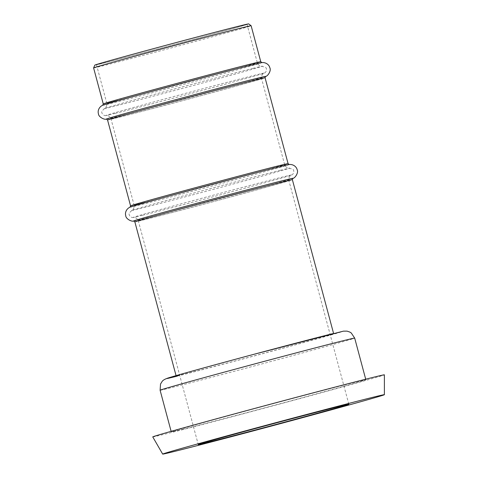<?xml version="1.0" encoding="UTF-8"?>
<svg xmlns="http://www.w3.org/2000/svg" width="478" height="478" viewBox="0 0 478 478"><rect width="100%" height="100%" fill="white"/><g stroke="black" fill="none" stroke-linecap="round" stroke-linejoin="round"><path stroke-width="0.36" stroke-dasharray="2.39 1.79" d="M182.704 429.322A100.721 0.932 165 0 0 292.261 400.45A100.721 0.932 165 0 0 365.861 379.795A100.721 0.932 165 0 0 354.437 382.406A100.721 0.932 165 0 0 244.879 411.277A100.721 0.932 165 0 0 171.279 431.933A100.721 0.932 165 0 0 182.704 429.322M152.751 436.898A119.906 1.111 165 0 0 166.344 433.791A119.906 1.111 165 0 0 296.629 399.459A119.906 1.111 165 0 0 384.39 374.83M238.193 26.362A77.938 0.723 165 0 0 153.414 48.702A77.938 0.723 165 0 0 96.46 64.691A77.938 0.723 165 0 0 105.303 62.672A77.938 0.723 165 0 0 190.077 40.331A77.938 0.723 165 0 0 247.03 24.342A77.938 0.723 165 0 0 238.193 26.362M94.823 65.122A79.641 0.735 165 0 0 103.851 63.066A79.641 0.735 165 0 0 190.752 40.164A79.641 0.735 165 0 0 248.674 23.9M93.61 67.936A81.535 0.753 165 0 0 102.854 65.827A81.535 0.753 165 0 0 191.547 42.452A81.535 0.753 165 0 0 251.123 25.728M185.404 373.898A81.535 0.753 165 0 0 274.091 350.523A81.535 0.753 165 0 0 333.674 333.799A81.535 0.753 165 0 0 324.425 335.915A81.535 0.753 165 0 0 235.738 359.283A81.535 0.753 165 0 0 176.155 376.007A81.535 0.753 165 0 0 185.404 373.898M160.106 390.239A100.721 0.932 165 0 0 171.53 387.628A100.721 0.932 165 0 0 281.088 358.757A100.721 0.932 165 0 0 354.688 338.101M280.066 182.632A77.938 0.723 165 0 0 195.287 204.972A77.938 0.723 165 0 0 138.333 220.956A77.938 0.723 165 0 0 147.176 218.942A77.938 0.723 165 0 0 231.95 196.601A77.938 0.723 165 0 0 288.903 180.612A77.938 0.723 165 0 0 280.066 182.632M142.438 215.309A82.049 0.759 165 0 0 229.213 192.461A82.049 0.759 165 0 0 291.496 175.056A82.049 0.759 165 0 0 282.343 177.087A82.049 0.759 165 0 0 190.638 201.274A82.049 0.759 165 0 0 133.314 217.442A82.049 0.759 165 0 0 142.438 215.309M280.496 170.21A82.049 0.759 165 0 0 193.727 193.064A82.049 0.759 165 0 0 131.444 210.469A82.049 0.759 165 0 0 140.598 208.432A82.049 0.759 165 0 0 232.302 184.251A82.049 0.759 165 0 0 289.626 168.083A82.049 0.759 165 0 0 280.496 170.21M142.874 202.893A77.938 0.723 165 0 0 227.648 180.553A77.938 0.723 165 0 0 284.601 164.563A77.938 0.723 165 0 0 275.764 166.583A77.938 0.723 165 0 0 190.991 188.924A77.938 0.723 165 0 0 134.037 204.913A77.938 0.723 165 0 0 142.874 202.893M252.754 80.716A77.938 0.723 165 0 0 167.981 103.057A77.938 0.723 165 0 0 111.027 119.04A77.938 0.723 165 0 0 119.864 117.02A77.938 0.723 165 0 0 204.644 94.68A77.938 0.723 165 0 0 261.591 78.697A77.938 0.723 165 0 0 252.754 80.716M115.132 113.394A82.049 0.759 165 0 0 201.901 90.545A82.049 0.759 165 0 0 264.185 73.14A82.049 0.759 165 0 0 255.031 75.171A82.049 0.759 165 0 0 163.327 99.352A82.049 0.759 165 0 0 106.002 115.521A82.049 0.759 165 0 0 115.132 113.394M253.191 68.294A82.049 0.759 165 0 0 166.416 91.143A82.049 0.759 165 0 0 104.132 108.548A82.049 0.759 165 0 0 113.286 106.516A82.049 0.759 165 0 0 204.99 82.33A82.049 0.759 165 0 0 262.32 66.167A82.049 0.759 165 0 0 253.191 68.294M115.562 100.972A77.938 0.723 165 0 0 200.342 78.631A77.938 0.723 165 0 0 257.295 62.648A77.938 0.723 165 0 0 248.452 64.667A77.938 0.723 165 0 0 163.679 87.008A77.938 0.723 165 0 0 106.725 102.991A77.938 0.723 165 0 0 115.562 100.972M103.254 103.923A81.535 0.753 165 0 0 112.497 101.808A81.535 0.753 165 0 0 201.184 78.44A81.535 0.753 165 0 0 260.767 61.716M102.698 105.25L102.698 105.25A82.563 0.765 165 0 0 111.93 103.194A82.563 0.765 165 0 0 204.208 78.864A82.563 0.765 165 0 0 261.89 62.594L261.914 62.594M106.415 119.094L106.427 119.094A82.563 0.765 165 0 0 106.427 119.094A82.563 0.765 165 0 0 115.616 116.955A82.563 0.765 165 0 0 202.929 93.957A82.563 0.765 165 0 0 265.601 76.444A82.563 0.765 165 0 0 265.619 76.438L265.601 76.444M107.55 119.972A81.535 0.753 165 0 0 116.799 117.857A81.535 0.753 165 0 0 205.486 94.489A81.535 0.753 165 0 0 265.069 77.765M130.56 205.839A81.535 0.753 165 0 0 139.809 203.73A81.535 0.753 165 0 0 228.496 180.355A81.535 0.753 165 0 0 288.079 163.637M130.01 207.165L130.028 207.159A82.563 0.765 165 0 0 139.235 205.116A82.563 0.765 165 0 0 231.513 180.78A82.563 0.765 165 0 0 289.202 164.51L289.22 164.51M133.738 221.009L133.721 221.015A82.563 0.765 165 0 0 133.738 221.009A82.563 0.765 165 0 0 142.922 218.87A82.563 0.765 165 0 0 230.241 195.878A82.563 0.765 165 0 0 292.912 178.36A82.563 0.765 165 0 0 292.924 178.354L292.912 178.36M134.862 221.888A81.535 0.753 165 0 0 144.105 219.778A81.535 0.753 165 0 0 232.798 196.404A81.535 0.753 165 0 0 292.375 179.68M177.224 376.132A91.131 0.842 165 0 0 296.3 344.584A91.131 0.842 165 0 0 332.604 333.68M365.706 379.215L365.861 379.795M96.46 64.691L106.725 102.991C107.245 106.439 105.333 107.765 105.441 107.664L101.904 111.093C101.037 113.698 104.3 116.19 106.002 115.521L107.604 115.646C107.472 115.61 109.773 115.819 111.027 119.04L134.037 204.913C134.557 208.354 132.639 209.687 132.747 209.579L129.215 213.009C128.343 215.62 131.611 218.105 133.314 217.442L134.916 217.562C134.778 217.532 137.078 217.741 138.333 220.956L198.251 444.564M348.82 404.221L288.903 180.612C288.383 177.201 290.266 175.868 290.17 175.964L291.496 175.056C293.301 174.781 294.884 170.993 292.829 169.17L288.055 167.969C288.198 168.005 285.874 167.808 284.601 164.563L261.591 78.697C261.072 75.279 262.96 73.947 262.858 74.048L264.185 73.14C265.989 72.865 267.578 69.077 265.517 67.255L260.743 66.048C260.892 66.084 258.562 65.892 257.295 62.648L247.03 24.342M333.572 333.435L333.674 333.799M176.059 375.642L176.155 376.007M171.124 431.353L171.279 431.933"/><path stroke-width="0.72" d="M175.695 451.124A114.768 1.064 165 0 0 300.393 418.262A114.768 1.064 165 0 0 384.39 394.691A114.768 1.064 165 0 0 371.376 397.66A114.768 1.064 165 0 0 246.409 430.594A114.768 1.064 165 0 0 162.681 454.1A114.768 1.064 165 0 0 175.695 451.124M384.39 394.691L384.39 374.83A119.906 1.111 165 0 0 370.791 377.937A119.906 1.111 165 0 0 240.231 412.341A119.906 1.111 165 0 0 152.751 436.898L162.681 454.1M339.978 406.24A77.938 0.723 165 0 0 255.204 428.581A77.938 0.723 165 0 0 198.251 444.564A77.938 0.723 165 0 0 207.088 442.544A77.938 0.723 165 0 0 291.867 420.21A77.938 0.723 165 0 0 348.82 404.221A77.938 0.723 165 0 0 339.978 406.24M93.61 67.93A81.535 0.753 165 0 1 153.468 51.14A81.535 0.753 165 0 1 241.88 27.844A81.535 0.753 165 0 1 251.123 25.728L248.674 23.9A79.641 0.735 165 0 0 239.645 25.967A79.641 0.735 165 0 0 153.289 48.72A79.641 0.735 165 0 0 94.823 65.122L93.61 67.93A81.535 0.753 165 0 0 93.61 67.936L103.254 103.923L102.698 105.25C99.048 106.887 97.452 110.854 98.456 113.812C98.45 116.961 104.479 120.038 106.427 119.094L107.55 119.972L130.56 205.839L130.01 207.171M160.106 390.239L160.524 384.055L162.102 381.492C162.932 380.225 164.922 379.066 168.077 378.014C174.135 376.001 212.489 365.389 254.696 354.09L343.443 331.146L347.07 331.129L349.992 332.144L351.258 332.969L354.688 338.101A100.721 0.932 165 0 0 343.264 340.712A100.721 0.932 165 0 0 233.706 369.578A100.721 0.932 165 0 0 160.106 390.239L171.124 431.353M251.123 25.728L260.767 61.716A81.535 0.753 165 0 0 251.524 63.831A81.535 0.753 165 0 0 162.831 87.199A81.535 0.753 165 0 0 103.254 103.923M106.415 119.094A82.563 0.765 165 0 1 164.235 102.794A82.563 0.765 165 0 1 256.393 78.494A82.563 0.765 165 0 1 265.619 76.438L265.601 76.444C267.764 76.289 271.444 70.607 269.867 67.882C269.251 64.817 265.893 62.182 261.89 62.594A82.563 0.765 165 0 0 252.707 64.733A82.563 0.765 165 0 0 165.388 87.731A82.563 0.765 165 0 0 102.716 105.244M265.619 76.438L265.069 77.765A81.535 0.753 165 0 0 255.82 79.874A81.535 0.753 165 0 0 167.133 103.248A81.535 0.753 165 0 0 107.55 119.972M265.069 77.765L288.079 163.637A81.535 0.753 165 0 0 278.829 165.746A81.535 0.753 165 0 0 190.142 189.121A81.535 0.753 165 0 0 130.56 205.839M133.721 221.015A82.563 0.765 165 0 1 191.547 204.709A82.563 0.765 165 0 1 283.699 180.409A82.563 0.765 165 0 1 292.924 178.354L292.93 178.354C295.069 178.204 298.75 172.528 297.179 169.804C296.563 166.738 293.199 164.097 289.202 164.51A82.563 0.765 165 0 0 280.012 166.655A82.563 0.765 165 0 0 192.7 189.647A82.563 0.765 165 0 0 130.028 207.159C126.359 208.802 124.764 212.77 125.762 215.733C125.762 218.882 131.791 221.953 133.738 221.009L134.862 221.888L176.059 375.642M292.93 178.354L292.375 179.68A81.535 0.753 165 0 0 283.131 181.795A81.535 0.753 165 0 0 194.444 205.164A81.535 0.753 165 0 0 134.862 221.888M332.604 333.68A91.131 0.842 165 0 0 213.529 365.222A91.131 0.842 165 0 0 177.224 376.132M354.688 338.101L365.706 379.215M292.375 179.68L333.572 333.435M288.079 163.637L289.22 164.51M260.767 61.716L261.914 62.594"/></g></svg>
